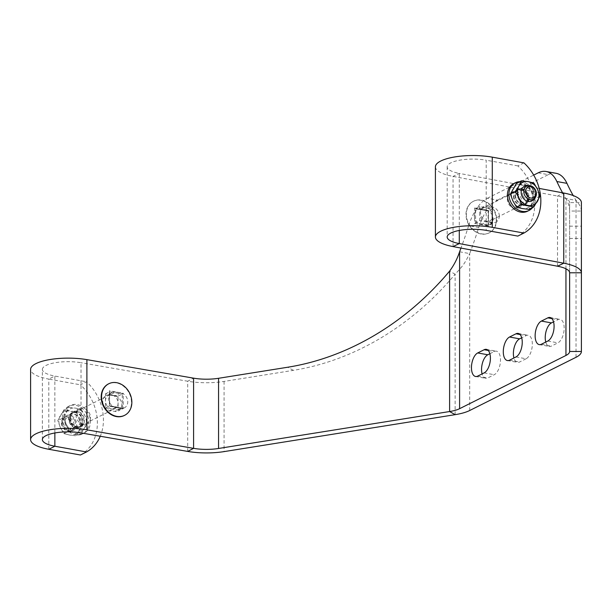 <?xml version="1.0" encoding="UTF-8"?>
<svg xmlns="http://www.w3.org/2000/svg" width="612" height="612" viewBox="0 0 612 612"><rect width="100%" height="100%" fill="white"/><g stroke="black" fill="none" stroke-linecap="round" stroke-linejoin="round"><path stroke-width="0.46" stroke-dasharray="3.06 2.29" d="M513.407 196.062A8.461 6.916 63.4 0 0 517.109 203.773A8.461 6.916 63.4 0 0 524.446 204.944A8.461 6.916 63.4 0 0 527.911 198.686A8.461 6.916 63.4 0 0 524.201 190.975A8.461 6.916 63.4 0 0 516.872 189.804A8.461 6.916 63.4 0 0 513.407 196.062M521.845 201.723A8.461 6.916 -116.6 0 1 518.379 207.981A8.461 6.916 -116.6 0 1 511.051 206.81A8.461 6.916 -116.6 0 1 507.34 199.099A8.461 6.916 -116.6 0 1 510.806 192.841A8.461 6.916 -116.6 0 1 518.142 194.012A8.461 6.916 -116.6 0 1 521.845 201.723M523.918 162.869L517.851 165.906A44.156 36.1 -116.6 0 1 534.781 204.056A44.156 36.1 -116.6 0 1 517.851 236.094M499.293 216.005A8.094 6.548 64.3 0 0 492.431 206.994L487.435 206.06A8.094 6.548 64.3 0 0 483.924 206.481A8.094 6.548 64.3 0 0 480.818 214.583A8.094 6.548 64.3 0 0 487.435 221.498L492.431 222.439A8.094 6.548 64.3 0 0 495.942 222.011A8.094 6.548 64.3 0 0 499.293 216.005M486.188 210A8.094 6.548 -115.7 0 1 493.058 219.012A8.094 6.548 -115.7 0 1 489.699 225.017A8.094 6.548 -115.7 0 1 486.188 225.438L481.2 224.505A8.094 6.548 -115.7 0 1 474.575 217.581A8.094 6.548 -115.7 0 1 477.689 209.488A8.094 6.548 -115.7 0 1 481.2 209.059L486.188 210L492.431 206.994M109.755 395.069A8.094 6.686 62.5 0 0 106.014 395.612A8.094 6.686 62.5 0 0 102.747 401.579A8.094 6.686 62.5 0 0 109.755 410.514L114.849 411.402A8.094 6.686 62.5 0 0 118.59 410.859A8.094 6.686 62.5 0 0 121.589 402.704A8.094 6.686 62.5 0 0 114.849 395.956L109.755 395.069L115.645 392.009L120.74 392.889A8.094 6.686 -117.5 0 1 127.472 399.636A8.094 6.686 -117.5 0 1 124.481 407.791A8.094 6.686 -117.5 0 1 120.74 408.334L115.645 407.447A8.094 6.686 -117.5 0 1 108.63 398.511A8.094 6.686 -117.5 0 1 111.904 392.544A8.094 6.686 -117.5 0 1 115.645 392.009M69.936 418.004A8.461 6.916 63.4 0 0 73.639 425.715A8.461 6.916 63.4 0 0 80.975 426.885A8.461 6.916 63.4 0 0 84.441 420.628A8.461 6.916 63.4 0 0 80.738 412.916A8.461 6.916 63.4 0 0 73.402 411.746A8.461 6.916 63.4 0 0 69.936 418.004M90.507 417.591A8.461 6.916 -116.6 0 1 87.042 423.848A8.461 6.916 -116.6 0 1 79.705 422.678A8.461 6.916 -116.6 0 1 75.995 414.967A8.461 6.916 -116.6 0 1 79.468 408.709A8.461 6.916 -116.6 0 1 86.797 409.879A8.461 6.916 -116.6 0 1 90.507 417.591M545.766 342.054A12.141 5.967 -79.8 0 0 549.324 346.438A12.141 5.967 -79.8 0 0 551.481 346.063L557.922 342.842A12.141 5.967 -79.8 0 0 564.08 330.212A12.141 5.967 -79.8 0 0 560.079 319.311A12.141 5.967 -79.8 0 0 557.922 319.678L553.546 321.874M489.868 353.736L494.244 351.548A12.141 5.967 100.2 0 1 496.409 351.181A12.141 5.967 100.2 0 1 500.402 362.075A12.141 5.967 100.2 0 1 494.244 374.712L487.802 377.933A12.141 5.967 100.2 0 1 485.645 378.3A12.141 5.967 100.2 0 1 482.088 373.917M515.993 356.949L526.083 358.777A12.141 5.967 -79.8 0 0 532.241 346.14A12.141 5.967 -79.8 0 0 528.248 335.246A12.141 5.967 -79.8 0 0 526.083 335.613L521.707 337.801M526.083 358.777L519.642 361.998A12.141 5.967 100.2 0 1 517.484 362.365A12.141 5.967 100.2 0 1 513.927 357.982M478.768 227.488A44.156 21.688 100.2 0 1 497.434 200.101L487.336 198.28A44.156 21.688 -79.8 0 0 468.677 225.667L478.768 227.488A264.935 130.134 100.2 0 1 469.687 253.597L459.597 251.777M538.2 172.829L548.291 174.65L497.434 200.101M548.291 174.65A44.156 21.688 100.2 0 1 556.147 173.311M562.589 192.803A264.935 130.134 100.2 0 0 565.947 198.548L576.037 200.376A264.935 130.134 100.2 0 1 573.199 195.557M487.336 198.28L533.687 175.086M468.677 225.667A264.935 130.134 100.2 0 1 460.981 248.074M469.687 410.514L469.687 253.597C464.225 264.139 463.621 265.004 455.137 274.237L449.606 271.108M80.447 454.999A44.156 36.1 63.4 0 0 80.447 384.81L86.514 381.773A44.156 36.1 -116.6 0 1 100.261 436.241M42.373 439.607L42.373 369.418A25.758 7.742 0 0 0 54.866 376.059L86.514 381.773M54.866 432.967L54.866 376.059L48.799 379.088L80.447 384.81M48.799 449.277L48.799 379.088A37.531 11.284 0 0 1 30.6 369.418M42.373 369.418A25.758 7.742 0 0 1 81.014 362.709L81.014 432.898M455.137 414.668L455.137 274.237A264.935 223.097 119.5 0 1 293.286 370.352L224.076 381.421A37.531 11.284 180 0 1 187.693 381.23L81.014 362.709M565.947 268.798L565.947 198.548C568.403 203.161 569.634 207.33 569.627 211.048L581.4 211.048L581.4 238.428L581.4 202.595L569.627 202.595L569.627 351.472M576.037 357.286L576.037 200.376C579.625 204.454 581.408 208.011 581.4 211.048M581.4 272.784L581.4 351.472M435.407 166.824A37.531 11.284 0 0 0 453.048 176.401L557.517 196.031A25.758 7.742 180 0 1 569.627 202.595L569.627 272.784M453.048 246.582L453.048 176.401L459.291 173.395L539.187 188.412M459.291 230.449L459.291 173.395A25.758 7.742 0 0 1 447.181 166.824A25.758 7.742 0 0 1 460.255 160.084A25.758 7.742 0 0 1 486.203 160.191L486.203 230.372M517.851 165.906L486.203 160.191M496.653 219.7A17.664 14.436 -116.6 0 1 489.416 232.759A17.664 14.436 -116.6 0 1 474.109 230.326A17.664 14.436 -116.6 0 1 466.375 214.231A17.664 14.436 -116.6 0 1 473.604 201.172A17.664 14.436 -116.6 0 1 488.912 203.605A17.664 14.436 -116.6 0 1 496.653 219.7M481.131 233.998A17.664 14.436 -116.6 0 1 465.992 214.422A17.664 14.436 -116.6 0 1 473.229 201.363A17.664 14.436 -116.6 0 1 481.131 200.308A17.664 14.436 -116.6 0 1 496.271 219.892A17.664 14.436 -116.6 0 1 489.034 232.95A17.664 14.436 -116.6 0 1 481.131 233.998M479.754 206.535L479.754 213.55A7.359 6.013 63.4 0 0 486.058 221.712A7.359 6.013 63.4 0 0 489.355 221.269A7.359 6.013 63.4 0 0 492.369 215.829A7.359 6.013 63.4 0 0 486.058 207.675A7.359 6.013 63.4 0 0 482.769 208.111A7.359 6.013 63.4 0 0 479.754 213.55L479.754 220.572L474.575 223.434L474.575 207.996L475.585 208.615L475.585 222.653L488.093 225.147L488.093 210.91L475.409 208.631L479.754 206.535L492.369 208.814L488.2 210.895L475.585 208.615M474.575 207.996L488.452 210.497L488.452 225.943L488.2 224.933L492.369 222.852L492.369 208.814M492.369 222.852L479.754 220.572M488.452 210.497L488.2 224.933M515.549 195.419A7.726 6.319 63.4 0 0 518.938 202.457A7.726 6.319 63.4 0 0 525.632 203.528A7.726 6.319 63.4 0 0 528.799 197.814A7.726 6.319 63.4 0 0 525.41 190.776A7.726 6.319 63.4 0 0 518.716 189.705A7.726 6.319 63.4 0 0 515.549 195.419M514.034 196.177A7.726 6.319 63.4 0 0 517.423 203.222A7.726 6.319 63.4 0 0 524.117 204.286A7.726 6.319 63.4 0 0 527.284 198.571A7.726 6.319 63.4 0 0 523.895 191.533A7.726 6.319 63.4 0 0 517.201 190.462A7.726 6.319 63.4 0 0 514.034 196.177M513.743 183.554A15.453 12.638 -116.6 0 1 527.131 185.688A15.453 12.638 -116.6 0 1 533.901 199.772A15.453 12.638 -116.6 0 1 527.575 211.194M519.733 181.688A15.453 12.638 -116.6 0 1 535.423 199.007A15.453 12.638 -116.6 0 1 532.662 207.522M516.061 199.435A8.231 6.732 63.4 0 0 525.7 204.056A8.231 6.732 63.4 0 0 528.286 193.797A8.231 6.732 63.4 0 0 518.647 189.177A8.231 6.732 63.4 0 0 516.061 199.435M527.368 194.195A6.166 5.041 -116.6 0 1 525.547 201.822A6.166 5.041 -116.6 0 1 518.211 198.418A6.166 5.041 -116.6 0 1 520.032 190.799A6.166 5.041 -116.6 0 1 527.368 194.195M527.904 185.673A8.231 6.732 -116.6 0 1 534.352 190.76A8.231 6.732 -116.6 0 1 534.368 198.586M523.046 196.001A6.166 5.041 63.4 0 0 530.382 199.405A6.166 5.041 63.4 0 0 532.195 191.778A6.166 5.041 63.4 0 0 524.866 188.381A6.166 5.041 63.4 0 0 523.046 196.001M522.174 208.547A12.508 10.228 -116.6 0 1 512.887 200.904A12.508 10.228 -116.6 0 1 512.887 188.97A12.508 10.228 -116.6 0 1 522.174 184.686A12.508 10.228 -116.6 0 1 531.461 192.329A12.508 10.228 -116.6 0 1 531.461 204.263A12.508 10.228 -116.6 0 1 522.174 208.547M540.044 196.108L535.133 198.563L528.944 209.38M535.133 198.563L531.461 192.329L528.944 185.513L522.174 184.686L516.559 183.279M533.855 183.057L528.944 185.513M124.427 415.418A17.664 14.436 63.4 0 0 131.473 402.459A17.664 14.436 63.4 0 0 123.831 386.44A17.664 14.436 63.4 0 0 108.622 383.831M61.911 423.45A6.005 4.911 63.4 0 0 67.06 430.106A6.005 4.911 63.4 0 0 72.208 425.309A6.005 4.911 63.4 0 0 67.06 418.654A6.005 4.911 63.4 0 0 61.911 423.45M61.452 422.892A7.359 6.013 63.4 0 0 64.673 429.601A7.359 6.013 63.4 0 0 71.053 430.611A7.359 6.013 63.4 0 0 74.067 425.172A7.359 6.013 63.4 0 0 70.839 418.47A7.359 6.013 63.4 0 0 64.467 417.453A7.359 6.013 63.4 0 0 61.452 422.892M118.093 396.117L122.262 394.036L122.262 408.074L109.647 405.794L105.478 407.875L105.478 393.837L118.093 396.117L118.093 403.14A7.359 6.013 -116.6 0 1 115.079 408.579A7.359 6.013 -116.6 0 1 111.789 409.015A7.359 6.013 -116.6 0 1 105.478 400.86A7.359 6.013 -116.6 0 1 108.492 395.421A7.359 6.013 -116.6 0 1 111.789 394.977A7.359 6.013 -116.6 0 1 118.093 403.14L118.093 410.155L122.431 408.059L109.739 405.764M105.478 407.875L118.093 410.155M105.478 393.837L109.647 391.757L122.262 394.036L123.272 393.256L109.395 390.747L109.755 405.779M122.262 408.074L123.272 408.694L123.272 393.256M109.647 391.757L109.395 406.192L109.647 405.794L109.395 406.192L123.272 408.694M63.495 425.929A8.231 6.732 63.4 0 0 73.134 430.55A8.231 6.732 63.4 0 0 75.72 420.283A8.231 6.732 63.4 0 0 66.081 415.67A8.231 6.732 63.4 0 0 63.495 425.929M74.802 420.689A6.166 5.041 -116.6 0 1 72.981 428.308A6.166 5.041 -116.6 0 1 65.645 424.912A6.166 5.041 -116.6 0 1 67.465 417.285A6.166 5.041 -116.6 0 1 74.802 420.689M81.786 417.246A8.231 6.732 -116.6 0 1 79.2 427.513A8.231 6.732 -116.6 0 1 69.561 422.892A8.231 6.732 -116.6 0 1 72.147 412.633A8.231 6.732 -116.6 0 1 81.786 417.246M70.479 422.494A6.166 5.041 63.4 0 0 77.816 425.891A6.166 5.041 63.4 0 0 79.636 418.264A6.166 5.041 63.4 0 0 72.3 414.867A6.166 5.041 63.4 0 0 70.479 422.494M63.992 433.633L69.607 435.04A12.508 10.228 -116.6 0 1 60.32 427.398A12.508 10.228 -116.6 0 1 60.32 415.464A12.508 10.228 -116.6 0 1 69.607 411.172A12.508 10.228 -116.6 0 1 78.894 418.822A12.508 10.228 -116.6 0 1 78.894 430.749A12.508 10.228 -116.6 0 1 69.607 435.04L76.378 435.866L81.289 433.411L75.674 432.003A12.508 10.228 63.4 0 0 84.961 427.719A12.508 10.228 63.4 0 0 84.961 415.785A12.508 10.228 63.4 0 0 75.674 408.143A12.508 10.228 63.4 0 0 66.387 412.427A12.508 10.228 63.4 0 0 66.387 424.361A12.508 10.228 63.4 0 0 75.674 432.003L68.904 431.177L63.992 433.633L60.32 427.398L57.803 420.582L63.992 409.772L68.904 407.309L62.715 418.126L57.803 420.582M62.715 418.126L66.387 424.361L68.904 431.177M81.289 433.411L87.478 422.601L82.566 425.057L76.378 435.866M82.566 425.057L78.894 418.822L76.378 412.006L63.992 409.772M68.904 407.309L75.674 408.143L81.289 409.55L76.378 412.006M81.289 409.55L84.961 415.785L87.478 422.601M70.564 418.118A7.726 6.319 63.4 0 0 73.953 425.156A7.726 6.319 63.4 0 0 80.646 426.227A7.726 6.319 63.4 0 0 83.813 420.513A7.726 6.319 63.4 0 0 80.424 413.467A7.726 6.319 63.4 0 0 73.731 412.404A7.726 6.319 63.4 0 0 70.564 418.118M69.049 418.876A7.726 6.319 63.4 0 0 72.438 425.914A7.726 6.319 63.4 0 0 79.132 426.985A7.726 6.319 63.4 0 0 82.299 421.27A7.726 6.319 63.4 0 0 78.91 414.225A7.726 6.319 63.4 0 0 72.216 413.161A7.726 6.319 63.4 0 0 69.049 418.876M62.424 417.682A15.453 12.638 -116.6 0 1 68.758 406.253A15.453 12.638 -116.6 0 1 82.146 408.38A15.453 12.638 -116.6 0 1 88.916 422.464A15.453 12.638 -116.6 0 1 82.589 433.893A15.453 12.638 -116.6 0 1 69.194 431.758A15.453 12.638 -116.6 0 1 62.424 417.682M63.939 416.917A15.453 12.638 -116.6 0 1 70.273 405.496A15.453 12.638 -116.6 0 1 83.66 407.623A15.453 12.638 -116.6 0 1 90.438 421.706A15.453 12.638 -116.6 0 1 84.104 433.135A15.453 12.638 -116.6 0 1 70.717 431.001A15.453 12.638 -116.6 0 1 63.939 416.917M509.551 360.177L519.642 361.998M520.047 334.519L526.083 335.613M477.712 376.112L487.802 377.933M488.208 350.454L494.244 351.548M484.153 372.884L494.244 374.712M551.886 318.584L557.922 319.678M547.832 341.014L557.922 342.842M541.391 344.242L551.481 346.063M187.693 451.419L187.693 381.23L193.583 378.162M120.74 392.889L114.849 395.956M120.74 408.334L114.849 411.402M115.645 407.447L109.755 410.514M293.286 370.352L287.762 367.231M224.076 381.421L224.076 451.61M569.627 226.165L581.4 226.165M557.517 266.212L557.517 196.031L563.759 193.025M481.2 209.059L487.435 206.06M481.2 224.505L487.435 221.498M486.188 225.438L492.431 222.439M488.452 225.943L474.575 223.434M109.395 390.747L109.395 406.192M518.379 207.981L524.446 204.944M111.904 392.544L106.014 395.612M87.042 423.848L80.975 426.885M507.386 360.545L517.484 362.365M518.15 333.418L528.248 335.246M475.547 376.479L485.645 378.3M486.311 349.353L496.409 351.181M549.989 317.49L560.079 319.311M539.226 344.61L549.324 346.438M79.468 408.709L73.402 411.746M124.481 407.791L118.59 410.859M569.627 238.428L581.4 238.428M477.689 209.488L483.924 206.481M489.699 225.017L495.942 222.011M447.181 166.824L447.181 237.012M510.806 192.841L516.872 189.804M489.416 232.759L489.034 232.95M533.381 199.237L489.355 221.269M526.794 186.071L482.769 208.111M524.117 204.286L525.632 203.528M517.201 190.462L518.716 189.705M530.382 199.405L525.547 201.822M524.866 188.381L520.032 190.799M71.053 430.611L115.079 408.579M64.467 417.453L108.492 395.421M77.816 425.891L72.981 428.308M72.3 414.867L67.465 417.285M79.132 426.985L80.646 426.227M68.758 406.253L70.273 405.496M82.589 433.893L84.104 433.135M72.216 413.161L73.731 412.404"/><path stroke-width="0.92" d="M459.291 230.449L459.291 243.584A25.758 7.742 180 0 1 447.181 237.012A25.758 7.742 180 0 1 460.255 230.273A25.758 7.742 180 0 1 486.203 230.372L517.851 236.094L523.918 233.057A44.156 36.1 63.4 0 0 540.847 201.027A44.156 36.1 63.4 0 0 523.918 162.869L492.27 157.154L492.27 227.343A37.531 11.284 180 0 0 454.456 227.19A37.531 11.284 180 0 0 435.407 237.012A37.531 11.284 180 0 0 453.048 246.582L459.291 243.584L563.759 263.214A37.531 11.284 0 0 1 581.4 272.784L581.4 351.472A37.531 11.284 0 0 1 576.037 357.286L469.687 410.514A37.531 11.284 0 0 1 455.137 414.668L224.076 451.61A37.531 11.284 0 0 1 187.693 451.419L81.014 432.898A25.758 7.742 180 0 0 42.373 439.607A25.758 7.742 180 0 0 54.866 446.24L86.514 451.962L80.447 454.999L48.799 449.277A37.531 11.284 180 0 1 30.6 439.607L30.6 369.418A37.531 11.284 0 0 1 86.896 359.642L86.896 429.831A37.531 11.284 180 0 0 30.6 439.607M553.546 321.874L551.481 322.907A12.141 5.967 -79.8 0 0 545.223 337.617A12.141 5.967 -79.8 0 0 545.766 342.054M541.391 321.078A12.141 5.967 -79.8 0 0 535.133 335.789A12.141 5.967 -79.8 0 0 539.226 344.61A12.141 5.967 -79.8 0 0 541.391 344.242L547.832 341.014A12.141 5.967 -79.8 0 0 553.99 328.384A12.141 5.967 -79.8 0 0 549.989 317.49A12.141 5.967 -79.8 0 0 547.832 317.858L541.391 321.078L551.481 322.907M482.088 373.917A12.141 5.967 100.2 0 1 481.552 369.48A12.141 5.967 100.2 0 1 487.802 354.769L489.868 353.736M471.454 367.659A12.141 5.967 100.2 0 1 477.712 352.948L484.153 349.727A12.141 5.967 100.2 0 1 486.311 349.353A12.141 5.967 100.2 0 1 490.311 360.254A12.141 5.967 100.2 0 1 484.153 372.884L477.712 376.112A12.141 5.967 100.2 0 1 475.547 376.479A12.141 5.967 100.2 0 1 471.454 367.659M513.927 357.982A12.141 5.967 100.2 0 1 513.384 353.552A12.141 5.967 100.2 0 1 519.642 338.841L521.707 337.801M515.993 333.792A12.141 5.967 -79.8 0 1 518.15 333.418A12.141 5.967 -79.8 0 1 522.151 344.319A12.141 5.967 -79.8 0 1 515.993 356.949L509.551 360.177A12.141 5.967 100.2 0 1 507.386 360.545A12.141 5.967 100.2 0 1 503.293 351.724A12.141 5.967 100.2 0 1 509.551 337.013L515.993 333.792L520.047 334.519M546.049 171.482L556.147 173.311A44.156 21.688 100.2 0 1 566.957 183.355L556.866 181.535A44.156 21.688 -79.8 0 0 546.049 171.482A44.156 21.688 -79.8 0 0 538.2 172.829L533.687 175.086M573.199 195.557A264.935 130.134 100.2 0 1 566.957 183.355M460.981 248.074A264.935 130.134 100.2 0 1 459.597 251.777L459.597 408.686L565.947 355.465A25.758 7.742 0 0 0 569.627 351.472L569.627 272.784L581.4 272.784L581.4 211.048M562.589 192.803A264.935 130.134 100.2 0 1 556.866 181.535M86.896 359.642L193.583 378.162A25.758 7.742 180 0 0 218.553 378.293L287.762 367.231A264.935 223.097 119.5 0 0 449.606 271.108C453.974 265.203 457.302 258.754 459.597 251.777M459.597 408.686A25.758 7.742 0 0 1 449.606 411.539L455.137 414.668M100.261 436.241A44.156 36.1 -116.6 0 1 86.514 451.962M86.896 429.831L193.583 448.351L187.693 451.419M218.553 378.293L218.553 448.481A25.758 7.742 0 0 1 193.583 448.351L193.583 378.162M218.553 448.481L449.606 411.539L449.606 271.108M539.187 188.412L563.759 193.025A37.531 11.284 180 0 1 581.4 202.595L581.4 272.784M453.048 246.582L557.517 266.212A25.758 7.742 0 0 1 569.627 272.784M435.407 237.012L435.407 166.824A37.531 11.284 0 0 1 454.456 157.001A37.531 11.284 0 0 1 492.27 157.154M492.27 227.343L523.918 233.057M535.936 193.239A6.005 4.911 -116.6 0 1 530.788 198.036A6.005 4.911 -116.6 0 1 525.639 191.38A6.005 4.911 -116.6 0 1 530.788 186.576A6.005 4.911 -116.6 0 1 535.936 193.239M536.395 193.797A7.359 6.013 -116.6 0 1 533.381 199.237A7.359 6.013 -116.6 0 1 527.009 198.219A7.359 6.013 -116.6 0 1 523.78 191.518A7.359 6.013 -116.6 0 1 526.794 186.071A7.359 6.013 -116.6 0 1 533.174 187.088A7.359 6.013 -116.6 0 1 536.395 193.797M532.662 207.522A15.453 12.638 -116.6 0 1 529.089 210.436L527.575 211.194A15.453 12.638 -116.6 0 1 514.179 209.067A15.453 12.638 -116.6 0 1 507.409 194.983A15.453 12.638 -116.6 0 1 513.743 183.554L515.258 182.797A15.453 12.638 -116.6 0 1 519.733 181.688M529.089 210.436A15.453 12.638 -116.6 0 1 515.702 208.302A15.453 12.638 -116.6 0 1 508.924 194.226A15.453 12.638 -116.6 0 1 515.258 182.797M534.368 198.586A8.231 6.732 -116.6 0 1 528.255 201.44A8.231 6.732 -116.6 0 1 522.128 196.406A8.231 6.732 -116.6 0 1 527.904 185.673M518.953 185.941A12.508 10.228 63.4 0 0 518.953 197.867A12.508 10.228 63.4 0 0 528.24 205.517A12.508 10.228 63.4 0 0 537.527 201.226A12.508 10.228 63.4 0 0 537.527 189.292A12.508 10.228 63.4 0 0 528.24 181.649A12.508 10.228 63.4 0 0 518.953 185.941L515.281 191.632L510.37 194.088L516.559 183.279L521.47 180.823L518.953 185.941M515.281 191.632L518.953 197.867L521.47 204.683L516.559 207.139L512.887 200.904L510.37 194.088M516.559 207.139L522.174 208.547L528.944 209.38L533.855 206.917L521.47 204.683M533.855 206.917L540.044 196.108L537.527 189.292L533.855 183.057L528.24 181.649L521.47 180.823M108.622 383.831A17.664 14.436 63.4 0 0 108.431 383.931A17.664 14.436 63.4 0 0 101.194 396.989A17.664 14.436 63.4 0 0 108.936 413.077A17.664 14.436 63.4 0 0 124.236 415.517A17.664 14.436 63.4 0 0 124.427 415.418M116.716 416.374A17.664 14.436 63.4 0 0 124.619 415.326A17.664 14.436 63.4 0 0 131.855 402.268A17.664 14.436 63.4 0 0 116.716 382.691A17.664 14.436 63.4 0 0 108.806 383.739A17.664 14.436 63.4 0 0 101.577 396.798A17.664 14.436 63.4 0 0 116.716 416.374M477.712 352.948L487.802 354.769M509.551 337.013L519.642 338.841M565.947 268.798L565.947 355.465M484.153 349.727L488.208 350.454M547.832 317.858L551.886 318.584M54.866 432.967L54.866 446.24L48.799 449.277M569.627 351.472L581.4 351.472M557.517 266.212L563.759 263.214L563.759 193.025M124.236 415.517L124.619 415.326"/></g></svg>
